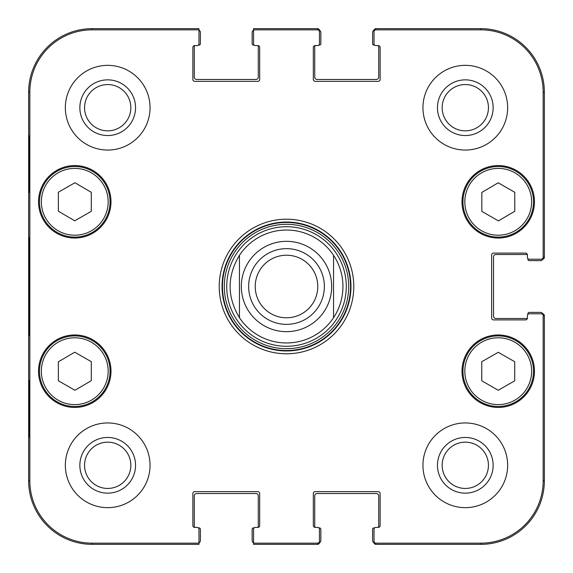 <?xml version="1.0" encoding="UTF-8"?>
<svg xmlns="http://www.w3.org/2000/svg" width="573" height="573" viewBox="0 0 573 573"><rect width="100%" height="100%" fill="white"/><g stroke="black" fill="none" stroke-linecap="round" stroke-linejoin="round"><path stroke-width="0.86" d="M257.8 45.589A1.884 1.884 0 0 1 259.676 47.473L259.676 79.468A1.884 1.884 0 0 1 257.8 81.352L194.748 81.352A1.884 1.884 0 0 1 192.865 79.468L192.865 47.473A1.884 1.884 0 0 1 194.748 45.589L197.098 45.589L194.748 45.589A1.884 1.884 0 0 0 194.634 45.589A1.411 1.411 0 0 0 194.276 46.528L194.276 77.111A2.349 2.349 0 0 0 196.632 79.468L255.916 79.468A2.349 2.349 0 0 0 258.265 77.111L258.265 46.528A1.411 1.411 0 0 0 257.914 45.589A1.884 1.884 0 0 0 257.8 45.589L255.443 45.589A1.884 1.884 0 0 1 253.56 43.706L253.56 30.262A2.349 2.349 0 0 0 252.149 32.417L252.149 43.706A1.411 1.411 0 0 0 253.56 45.117L254.197 45.117M197.098 45.589A1.884 1.884 0 0 0 198.981 43.706L198.981 28.65L92.174 28.65A63.524 63.524 0 0 0 28.65 92.174L28.65 480.826A63.524 63.524 0 0 0 92.174 544.35L198.981 544.35L198.981 542.738A2.349 2.349 0 0 0 200.392 540.583L200.392 529.294A1.411 1.411 0 0 0 198.981 527.883L198.344 527.883M318.803 527.883L319.44 527.883A1.411 1.411 0 0 1 320.851 529.294L320.851 540.583A2.349 2.349 0 0 1 319.419 542.753A1.884 1.884 90 0 1 317.557 544.35A1.884 1.884 90 0 0 319.44 542.466L319.44 541.277A1.884 1.884 90 0 1 317.557 543.161L253.56 543.161L253.56 529.294A1.884 1.884 0 0 1 255.443 527.411L257.8 527.411A1.884 1.884 0 0 0 257.914 527.411A1.411 1.411 0 0 0 258.265 526.472L258.265 495.889A2.349 2.349 0 0 0 255.916 493.532L196.632 493.532A2.349 2.349 0 0 0 194.276 495.889L194.276 526.472A1.411 1.411 0 0 0 194.634 527.411A1.884 1.884 0 0 0 194.748 527.411L197.098 527.411A1.884 1.884 0 0 1 198.981 529.294L198.981 543.161L92.174 543.161A62.328 62.328 0 0 1 29.839 480.826L29.839 92.174A62.328 62.328 0 0 1 92.174 29.839L198.981 29.839M315.2 527.411A1.884 1.884 0 0 1 313.324 525.527L313.324 493.532A1.884 1.884 0 0 1 315.2 491.648L378.252 491.648A1.884 1.884 0 0 1 380.135 493.532L380.135 525.527A1.884 1.884 0 0 1 378.252 527.411L375.902 527.411L378.252 527.411A1.884 1.884 0 0 0 378.366 527.411A1.411 1.411 0 0 0 378.724 526.472L378.724 495.889A2.349 2.349 0 0 0 376.368 493.532L317.084 493.532A2.349 2.349 0 0 0 314.735 495.889L314.735 526.472A1.411 1.411 0 0 0 315.086 527.411A1.884 1.884 0 0 0 315.2 527.411L317.557 527.411A1.884 1.884 0 0 1 319.44 529.294L319.44 541.277M375.902 527.411A1.884 1.884 0 0 0 374.019 529.294L374.019 542.466A1.884 1.884 90 0 0 375.902 544.35A1.884 1.884 90 0 1 374.04 542.753A2.349 2.349 0 0 1 372.608 540.583L372.608 529.294A1.411 1.411 0 0 1 374.019 527.883L374.656 527.883M527.883 314.427L527.883 313.789A1.411 1.411 0 0 1 529.294 312.378L540.583 312.378A2.349 2.349 0 0 1 542.753 313.811A1.884 1.884 0 0 1 544.35 315.673A1.884 1.884 0 0 0 542.466 313.789L541.277 313.789A1.884 1.884 0 0 1 543.161 315.673L543.161 480.826A62.328 62.328 0 0 1 480.826 543.161L375.902 543.161A1.884 1.884 90 0 1 374.019 541.277M527.411 318.022A1.884 1.884 0 0 1 525.527 319.906L493.532 319.906A1.884 1.884 0 0 1 491.648 318.022L491.648 254.978A1.884 1.884 0 0 1 493.532 253.094L525.527 253.094A1.884 1.884 0 0 1 527.411 254.978L527.411 257.327L527.411 254.978A1.884 1.884 0 0 0 527.411 254.863A1.411 1.411 0 0 0 526.472 254.505L495.889 254.505A2.349 2.349 0 0 0 493.532 256.854L493.532 316.146A2.349 2.349 0 0 0 495.889 318.495L526.472 318.495A1.411 1.411 0 0 0 527.411 318.137A1.884 1.884 0 0 0 527.411 318.022L527.411 315.673A1.884 1.884 0 0 1 529.294 313.789L541.277 313.789M527.411 257.327A1.884 1.884 0 0 0 529.294 259.211L542.466 259.211A1.884 1.884 0 0 0 544.35 257.327A1.884 1.884 -0 0 1 542.753 259.189A2.349 2.349 0 0 1 540.583 260.622L529.294 260.622A1.411 1.411 0 0 1 527.883 259.211L527.883 258.573M374.656 45.117L374.019 45.117A1.411 1.411 0 0 1 372.608 43.706L372.608 32.417A2.349 2.349 0 0 1 374.04 30.247A1.884 1.884 -90 0 1 375.902 28.65A1.884 1.884 -90 0 0 374.019 30.534L374.019 31.723A1.884 1.884 -90 0 1 375.902 29.839L480.826 29.839A62.328 62.328 0 0 1 543.161 92.174L543.161 257.327A1.884 1.884 -0 0 1 541.277 259.211M374.019 31.723L374.019 43.706A1.884 1.884 0 0 0 375.902 45.589L378.252 45.589A1.884 1.884 0 0 1 380.135 47.473L380.135 79.468A1.884 1.884 0 0 1 378.252 81.352L315.2 81.352A1.884 1.884 0 0 1 313.324 79.468L313.324 47.473A1.884 1.884 0 0 1 315.2 45.589L317.557 45.589L315.2 45.589A1.884 1.884 0 0 0 315.086 45.589A1.411 1.411 0 0 0 314.735 46.528L314.735 77.111A2.349 2.349 0 0 0 317.084 79.468L376.368 79.468A2.349 2.349 0 0 0 378.724 77.111L378.724 46.528A1.411 1.411 0 0 0 378.366 45.589M317.557 45.589A1.884 1.884 0 0 0 319.44 43.706L319.44 30.534A1.884 1.884 -90 0 0 317.557 28.65A1.884 1.884 -90 0 1 319.419 30.247A2.349 2.349 0 0 1 320.851 32.417L320.851 43.706A1.411 1.411 0 0 1 319.44 45.117L318.803 45.117M333.55 317.714A56.462 56.462 0 0 1 239.45 317.714C227.008 296.907 227.008 276.093 239.45 255.286L239.45 317.714L239.45 255.286A56.462 56.462 0 0 1 333.55 255.286C339.739 264.769 342.876 275.176 342.962 286.5C342.876 297.824 339.739 308.231 333.55 317.714L333.55 255.286L333.55 317.714A56.462 56.462 0 0 1 239.45 317.714A56.462 56.462 0 0 0 286.5 342.962M255.221 286.5A31.279 31.279 0 0 1 302.136 259.411A31.279 31.279 0 0 1 302.136 313.589A31.279 31.279 0 0 1 255.221 286.5M248.639 286.5A37.861 37.861 0 0 0 305.43 319.29A37.861 37.861 0 0 0 305.43 253.71A37.861 37.861 0 0 0 248.639 286.5M481.836 211.387L481.836 192.413L498.209 182.808L514.776 192.299L514.776 211.279L498.403 220.877L481.836 211.387M74.734 220.798L58.36 211.201L58.36 192.22L74.927 182.73L91.3 192.335L91.3 211.315L74.734 220.798M57.221 171.184A35.29 35.29 0 0 0 57.014 232.309A35.29 35.29 0 0 0 110.052 201.925A35.29 35.29 0 0 0 57.221 171.184M110.99 201.803A36.228 36.228 0 0 1 56.648 233.182A36.228 36.228 0 0 1 56.648 170.425A36.228 36.228 0 0 1 110.99 201.803M317.557 29.839L317.557 28.65L253.56 28.65L253.56 29.839L317.557 29.839A1.884 1.884 -90 0 1 319.44 31.723M255.443 527.411L257.8 527.411A1.884 1.884 0 0 0 259.676 525.527L259.676 493.532A1.884 1.884 0 0 0 257.8 491.648L194.748 491.648A1.884 1.884 0 0 0 192.865 493.532L192.865 525.527A1.884 1.884 0 0 0 194.748 527.411M534.466 371.197A36.228 36.228 0 0 1 480.124 402.575A36.228 36.228 0 0 1 480.124 339.818A36.228 36.228 0 0 1 534.466 371.197M110.99 371.197A36.228 36.228 0 0 1 56.648 402.575A36.228 36.228 0 0 1 56.648 339.818A36.228 36.228 0 0 1 110.99 371.197M150.047 465.305A42.345 42.345 0 0 1 86.523 501.977A42.345 42.345 0 0 1 86.523 428.625A42.345 42.345 0 0 1 150.047 465.305M507.649 465.305A42.345 42.345 0 0 1 444.125 501.977A42.345 42.345 0 0 1 444.125 428.625A42.345 42.345 0 0 1 507.649 465.305M507.649 107.695A42.345 42.345 0 0 1 444.125 144.375A42.345 42.345 0 0 1 444.125 71.023A42.345 42.345 0 0 1 507.649 107.695M150.047 107.695A42.345 42.345 0 0 1 86.523 144.375A42.345 42.345 0 0 1 86.523 71.023A42.345 42.345 0 0 1 150.047 107.695M534.466 201.803A36.228 36.228 0 0 1 480.124 233.182A36.228 36.228 0 0 1 480.124 170.425A36.228 36.228 0 0 1 534.466 201.803M219.215 286.5A67.285 67.285 0 0 0 320.142 344.774A67.285 67.285 0 0 0 320.142 228.226A67.285 67.285 0 0 0 219.215 286.5M84.56 107.695A23.135 23.135 0 0 1 119.27 87.662A23.135 23.135 0 0 1 119.27 127.736A23.135 23.135 0 0 1 84.56 107.695M84.56 465.305A23.135 23.135 0 0 1 119.27 445.264A23.135 23.135 0 0 1 119.27 485.338A23.135 23.135 0 0 1 84.56 465.305M442.163 465.305A23.135 23.135 0 0 1 476.872 445.264A23.135 23.135 0 0 1 476.872 485.338A23.135 23.135 0 0 1 442.163 465.305M442.163 107.695A23.135 23.135 0 0 1 476.872 87.662A23.135 23.135 0 0 1 476.872 127.736A23.135 23.135 0 0 1 442.163 107.695M481.771 361.728L498.238 352.295L514.704 361.728L514.704 380.816L498.238 390.249L481.771 380.816L481.771 361.728M533.527 371.197A35.29 35.29 0 0 0 480.597 340.634A35.29 35.29 0 0 0 480.597 401.759A35.29 35.29 0 0 0 533.527 371.197M515.779 171.184A35.29 35.29 0 0 0 462.948 201.925A35.29 35.29 0 0 0 515.986 232.309A35.29 35.29 0 0 0 515.779 171.184M58.36 380.78L58.36 361.799L74.734 352.202L91.3 361.685L91.3 380.665L74.927 390.27L58.36 380.78M92.303 340.57A35.29 35.29 0 0 0 39.473 371.318A35.29 35.29 0 0 0 92.511 401.694A35.29 35.29 0 0 0 92.303 340.57M286.5 346.285A59.785 59.785 0 0 0 338.278 256.611A59.785 59.785 0 0 0 234.722 256.611A59.785 59.785 0 0 0 286.5 346.285M333.55 255.286A56.462 56.462 0 0 0 239.45 255.286A56.462 56.462 0 0 1 333.55 255.286M543.161 257.327L544.35 257.327L544.35 92.174A63.524 63.524 0 0 0 480.826 28.65L375.902 28.65L375.902 29.839M375.902 543.161L375.902 544.35L480.826 544.35A63.524 63.524 0 0 0 544.35 480.826L544.35 315.673L543.161 315.673M253.56 543.161L253.56 544.35L317.557 544.35L317.557 543.161M29.08 192.392L29.08 135.93L29.409 192.392M29.08 437.07L29.08 380.608L29.409 437.07M28.757 286.5L29.187 335.449L29.581 268.673L29.187 237.645L28.757 286.5M79.855 107.695A27.841 27.841 0 0 0 121.619 131.811A27.841 27.841 0 0 0 121.619 83.586A27.841 27.841 0 0 0 79.855 107.695M79.855 465.305A27.841 27.841 0 0 0 121.619 489.414A27.841 27.841 0 0 0 121.619 441.189A27.841 27.841 0 0 0 79.855 465.305M437.457 465.305A27.841 27.841 0 0 0 479.221 489.414A27.841 27.841 0 0 0 479.221 441.189A27.841 27.841 0 0 0 437.457 465.305M437.457 107.695A27.841 27.841 0 0 0 479.221 131.811A27.841 27.841 0 0 0 479.221 83.586A27.841 27.841 0 0 0 437.457 107.695M222.038 286.5A64.463 64.463 0 0 1 318.731 230.675A64.463 64.463 0 0 1 318.731 342.325A64.463 64.463 0 0 1 222.038 286.5M198.981 30.262A2.349 2.349 0 0 1 200.392 32.417L200.392 43.706A1.411 1.411 0 0 1 198.981 45.117L198.344 45.117M253.56 542.738A2.349 2.349 0 0 1 252.149 540.583L252.149 529.294A1.411 1.411 0 0 1 253.56 527.883L254.197 527.883M331.674 286.5A45.174 45.174 0 0 1 263.917 325.622A45.174 45.174 0 0 1 263.917 247.378A45.174 45.174 0 0 1 331.674 286.5M514.841 172.817A33.406 33.406 0 0 1 515.041 230.675A33.406 33.406 0 0 1 464.832 201.918A33.406 33.406 0 0 1 514.841 172.817M58.16 172.817A33.406 33.406 0 0 1 108.168 201.918A33.406 33.406 0 0 1 57.959 230.675A33.406 33.406 0 0 1 58.16 172.817M531.644 371.197A33.406 33.406 0 0 1 481.535 400.126A33.406 33.406 0 0 1 481.535 342.26A33.406 33.406 0 0 1 531.644 371.197M91.365 342.203A33.406 33.406 0 0 1 91.565 400.069A33.406 33.406 0 0 1 41.356 371.311A33.406 33.406 0 0 1 91.365 342.203M286.5 350.547A64.047 64.047 0 0 0 341.966 254.476A64.047 64.047 0 0 0 231.034 254.476A64.047 64.047 0 0 0 286.5 350.547M286.5 348.699A62.199 62.199 0 0 0 340.362 255.4A62.199 62.199 0 0 0 232.638 255.4A62.199 62.199 0 0 0 286.5 348.699M28.65 92.174L29.839 92.174M28.65 480.826L29.839 480.826M544.35 480.826L543.161 480.826M480.826 28.65L480.826 29.839M92.174 28.65L92.174 29.839M92.174 544.35L92.174 543.161M480.826 544.35L480.826 543.161M544.35 92.174L543.161 92.174"/></g></svg>
